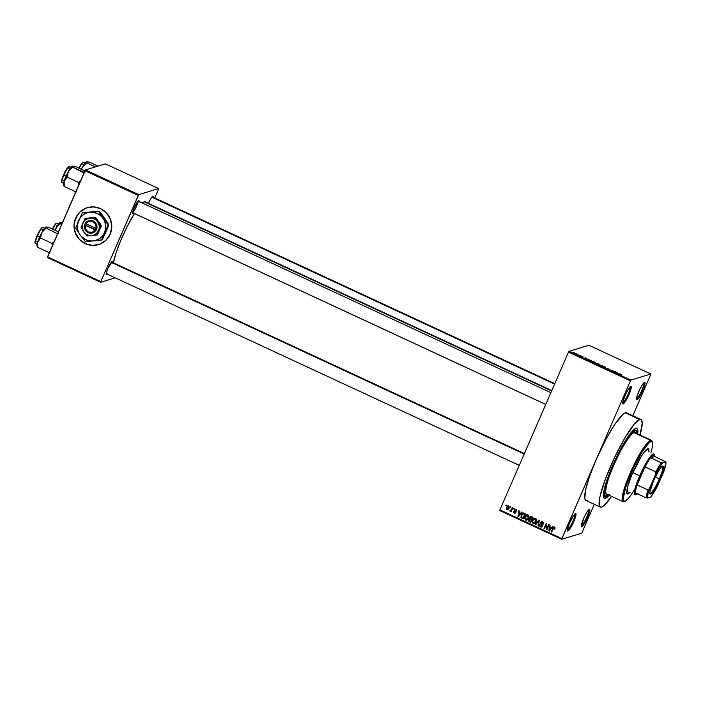 <?xml version="1.0" encoding="UTF-8"?>
<svg xmlns="http://www.w3.org/2000/svg" width="701" height="701" viewBox="0 0 701 701"><rect width="100%" height="100%" fill="white"/><g stroke="black" fill="none" stroke-linecap="round" stroke-linejoin="round"><path stroke-width="1.05" d="M567.495 529.982A8.85 1.463 114.9 0 0 572.402 522.359A8.85 1.463 114.9 0 0 574.82 514.017A8.85 1.463 -65.1 0 1 572.402 522.359A8.85 1.463 -65.1 0 1 567.495 529.982L567.495 529.982A8.85 1.463 -65.1 0 1 567.407 530A8.85 1.463 114.9 0 0 567.495 529.982L567.898 531.043L567.495 529.982M575.512 513.518A9.656 1.595 -65.1 0 1 573.733 521.667A9.656 1.595 -65.1 0 1 567.898 531.043L570.439 528.037L573.733 521.667L575.503 516.9L575.836 513.57L573.751 515.34L569.676 522.902L567.582 528.913L567.898 531.043A9.656 1.595 -65.1 0 1 567.451 530.806A9.656 1.595 -65.1 0 1 570.263 521.614A9.656 1.595 -65.1 0 1 575.468 513.535A9.656 1.595 -65.1 0 1 575.512 513.518L575.512 513.518M622.742 402.917A8.85 1.463 114.9 0 0 627.649 395.294A8.85 1.463 114.9 0 0 630.068 386.952A8.85 1.463 -65.1 0 1 627.649 395.294A8.85 1.463 -65.1 0 1 622.742 402.917L622.742 402.917A8.85 1.463 -65.1 0 1 622.654 402.935A8.85 1.463 114.9 0 0 622.742 402.917L623.145 403.978L622.742 402.917M630.76 386.453A9.656 1.595 -65.1 0 1 628.981 394.602A9.656 1.595 -65.1 0 1 623.145 403.978L625.695 400.981L628.981 394.602L631.084 388.582L631.084 386.505L628.999 388.275L625.713 394.111L622.83 401.848L623.145 403.978A9.656 1.595 -65.1 0 1 622.707 403.741A9.656 1.595 -65.1 0 1 625.511 394.549A9.656 1.595 -65.1 0 1 630.716 386.47A9.656 1.595 -65.1 0 1 630.76 386.453L630.76 386.453M636.578 398.694A8.85 1.463 114.9 0 0 641.485 391.07A8.85 1.463 114.9 0 0 643.912 382.728A8.85 1.463 -65.1 0 1 641.485 391.07A8.85 1.463 -65.1 0 1 636.578 398.694L636.578 398.694A8.85 1.463 -65.1 0 1 636.49 398.711A8.85 1.463 114.9 0 0 636.578 398.694L636.981 399.754L636.578 398.694M644.605 382.229A9.656 1.595 -65.1 0 1 642.817 390.378A9.656 1.595 -65.1 0 1 636.981 399.754L638.751 397.931L642.037 392.096L644.587 385.611L644.92 382.282L642.835 384.052L639.549 389.887L636.99 396.372L636.499 398.624L636.981 399.754A9.656 1.595 -65.1 0 1 636.543 399.517A9.656 1.595 -65.1 0 1 639.347 390.326A9.656 1.595 -65.1 0 1 644.561 382.247A9.656 1.595 -65.1 0 1 644.605 382.229L644.605 382.229M581.331 525.759A8.85 1.463 114.9 0 0 586.238 518.135A8.85 1.463 114.9 0 0 588.656 509.793A8.85 1.463 -65.1 0 1 586.238 518.135A8.85 1.463 -65.1 0 1 581.331 525.759L581.734 526.819L581.331 525.759A8.85 1.463 -65.1 0 1 581.243 525.776A8.85 1.463 114.9 0 0 581.331 525.759L581.734 526.819L582.794 525.916L586.781 519.161L589.339 512.676L589.839 510.424L589.348 509.294A9.656 1.595 -65.1 0 1 587.569 517.434A9.656 1.595 -65.1 0 1 581.734 526.819A9.656 1.595 -65.1 0 1 581.295 526.582A9.656 1.595 -65.1 0 1 584.099 517.382A9.656 1.595 -65.1 0 1 589.304 509.312A9.656 1.595 -65.1 0 1 589.348 509.294L586.807 512.3L584.301 516.952L581.331 525.759M107.174 274.1A7.247 1.192 -65.1 0 1 106.526 274.599L106.175 273.662L106.526 274.599L107.323 273.925M112.475 263.05L112.239 261.455A7.247 1.192 -65.1 0 1 112.589 262.419M132.673 212.605A6.44 1.06 114.9 0 0 136.108 207.233A6.44 1.06 114.9 0 0 137.992 201.152M133.654 213.192A7.247 1.192 -65.1 0 1 133.006 213.7L132.655 212.762L133.006 213.7L133.803 213.016M138.956 202.151L138.719 200.556A7.247 1.192 -65.1 0 1 139.07 201.511M153.037 197.848L152.8 196.254A7.247 1.192 -65.1 0 1 153.142 197.218M634.361 430.195A36.215 5.976 114.9 0 0 633.87 429.547L635.886 430.467A36.215 5.976 -65.1 0 1 636.823 433.568L636.526 431.203L634.931 430.458A36.215 5.976 -65.1 0 1 635.895 430.475M609.213 495.274A38.625 6.37 -65.1 0 1 605.401 498.376L604.393 495.703L605.401 498.376L604.122 498.183L603.465 496.65L604.139 489.859L607.329 479.02L612.543 465.797L618.992 452.189L625.695 440.281L631.627 431.886L635.886 428.267A38.625 6.37 -65.1 0 1 637.673 433.963M609.668 494.757L605.401 498.376A38.625 6.37 -65.1 0 1 603.649 497.412A38.625 6.37 -65.1 0 1 614.865 460.636A38.625 6.37 -65.1 0 1 635.711 428.329A38.625 6.37 -65.1 0 1 635.886 428.267L637.586 429.056L637.568 434.655M626.904 413.064L625.301 412.819L622.961 414.265L614.549 424.727L606.295 438.712L596.122 459.725L630.418 380.862L568.502 352.121L499.918 509.855L561.834 538.596L561.685 539.271L581.593 533.198L561.685 539.271L499.769 510.538L499.918 509.855L499.769 510.538L561.685 539.271L596.122 459.725A48.281 7.965 114.9 0 0 585.922 500.435L600.319 507.112A48.281 7.965 -65.1 0 1 611.947 463.186A48.281 7.965 -65.1 0 1 639.698 419.505L625.301 412.819A48.281 7.965 114.9 0 0 596.122 459.725L630.418 380.862L568.502 352.121L499.918 509.855L561.834 538.596L596.122 459.725L589.602 476.259L585.615 489.806L584.774 498.297L585.589 500.216L587.193 500.453M640.977 419.522A48.281 7.965 -65.1 0 1 640.039 435.058L642.221 423.22L641.31 419.741L639.698 419.505A48.281 7.965 -65.1 0 1 640.977 419.522L626.571 412.845A48.281 7.965 114.9 0 0 625.301 412.819L639.698 419.505L634.37 424.026L624.906 437.915L614.435 457.806L605.427 478.993L600.012 496.492L599.18 501.469L599.478 506.148L600.696 507.226L601.598 507.138L603.938 505.693L611.579 496.369A48.281 7.965 -65.1 0 1 601.598 507.138A48.281 7.965 -65.1 0 1 600.319 507.112M551.792 390.553L145.247 201.853A37.022 6.107 114.9 0 0 144.266 201.835A37.022 6.107 114.9 0 0 142.356 203.045L144.266 201.835L551.634 390.921L145.501 202.019M134.382 213.533A37.022 6.107 114.9 0 0 113.457 262.822M87.345 207.662A19.313 18.839 -107 0 0 87.327 207.662A19.313 18.839 -107 0 0 74.113 224.793A19.313 18.839 -107 0 0 85.347 243.659L85.277 243.676A19.313 18.839 73 0 1 74.043 224.811A19.313 18.839 73 0 1 87.257 207.68A19.313 18.839 73 0 1 100.523 208.626L106.552 213.034L110.504 219.431L111.774 226.861L110.18 234.178L105.947 240.268L99.726 244.22L92.471 245.411L85.277 243.676L79.248 239.278L75.296 232.881L74.017 225.45L75.62 218.134L79.853 212.035L86.074 208.092L93.329 206.891L100.523 208.626A19.313 18.839 73 0 1 111.757 227.501A19.313 18.839 73 0 1 98.543 244.623A19.313 18.839 73 0 1 85.277 243.676L85.347 243.659A19.313 18.839 -107 0 0 98.604 244.605A19.313 18.839 -107 0 0 98.613 244.605L98.543 244.623M510.179 507.603L510.494 506.867L510.959 507.086L510.179 507.603L510.959 507.086L510.494 506.867L510.179 507.603L510.819 507.41L510.179 507.603M511.493 509.645L512.335 507.726L512.79 507.936L511.169 511.651L510.976 510.845L509.793 510.854L511.493 509.645L509.793 510.854L510.976 510.845L511.169 511.651L512.79 507.936L512.335 507.726L511.493 509.645L512.124 509.452L511.493 509.645M513.325 509.057L514.096 508.54L513.325 509.057M514.946 509.934L514.324 510.013L514.771 509.408L515.717 509.233L516.655 510.389L516.549 511.038L515.761 509.872L514.885 510.013L515.901 512.133L514.736 513.307L513.605 512.317L513.702 511.625L514.516 512.641L515.305 512.466L514.324 510.013L515.305 512.466L514.516 512.641L513.702 511.625L514.297 513.185L515.095 513.272M520.545 513.369L521.605 512.028L522.079 512.247L518.468 516.716L517.986 516.488L518.749 510.696L519.222 510.924L518.959 512.633L520.545 513.369L518.959 512.633L519.222 510.924L518.749 510.696L517.986 516.488L518.468 516.716L522.079 512.247L521.605 512.028L520.545 513.369M527.871 514.858L528.799 516.05L528.528 518.232L527.213 519.949L525.584 520.098L524.602 517.978L526.223 515.025L527.871 514.858L526.223 515.025L524.961 516.655L525.584 520.098L526.723 520.177L528.528 518.232L528.834 516.269L527.871 514.858M535.398 518.346L536.361 519.756L536.055 521.719L534.74 523.445L533.111 523.594L532.129 521.474L533.741 518.521L535.398 518.346L533.741 518.521L532.488 520.142L533.111 523.594L534.25 523.673L536.055 521.719L536.361 519.756L535.398 518.346M554.5 527.213L552.721 528.44L553.369 528.239L552.721 528.44L551.205 531.91L551.845 531.717L551.205 531.91L551.669 532.12L553.553 527.958L554.973 527.643L554.219 527.8L554.798 529.264L555.061 527.906L554.5 527.213L555.061 527.906L554.798 529.264L554.43 527.976L553.694 527.835L551.669 532.12L551.205 531.91L552.993 527.888L554.465 526.942M551.433 527.704L552.493 526.363L552.975 526.582L549.356 531.051L548.874 530.823L549.637 525.04L550.119 525.259L549.847 526.968L551.433 527.704L549.847 526.968L550.119 525.259L549.637 525.04L548.874 530.823L549.356 531.051L552.975 526.582L552.493 526.363L551.433 527.704M546.876 528.668L548.655 524.585L549.111 524.795L546.885 529.903L546.403 529.676L546.245 524.681L544.467 528.782L544.011 528.572L546.228 523.454L546.727 523.682L546.876 528.668L546.727 523.682L546.228 523.454L544.011 528.572L544.467 528.782L546.245 524.681L546.403 529.676L546.885 529.903L549.111 524.795L548.655 524.585L546.876 528.668L547.507 528.475L546.876 528.668M540.515 522.499L541.978 521.518L543.494 522.718L543.354 524.111L542.495 522.385L541.014 522.622L542.443 525.636L541.242 527.099L539.56 526.048L539.674 524.804L540.629 526.363L541.899 525.803L540.462 523.691L540.515 522.499L540.681 524.041L541.934 525.356L540.629 526.363L539.674 524.804L540.383 526.968L541.374 527.064L542.302 526.171L540.97 522.709L542.285 522.263L543.354 524.111L542.583 521.684L541.496 521.57L540.515 522.499M535.222 524.488L538.876 520.046L539.332 520.256L538.464 525.995L537.991 525.776L538.867 520.755L535.695 524.707L535.222 524.488L535.695 524.707L538.867 520.755L537.991 525.776L538.464 525.995L539.332 520.256L538.876 520.046L535.222 524.488M530.105 517.399L529.623 517.198L530.762 516.427L532.944 517.294L530.727 522.403L528.528 520.974L528.677 519.721L529.562 519.029L529.483 517.487L529.43 519.064M521.22 514.955L522.92 513.027L525.417 513.798L523.2 518.906L521.001 517.575L521.22 514.955L521.229 517.881L523.2 518.906L525.417 513.798L522.92 513.027L521.22 514.955M508.102 509.671L506.919 509.758L509.031 508.427L508.593 505.912L506.464 507.279L507.568 505.92L508.751 505.991L509.338 507.226L508.584 509.215L507.261 509.864L506.262 508.979L506.464 507.279L506.919 509.758L507.761 509.82M505.859 505.596L506.639 505.079L505.859 505.596M582.084 532.409L594.299 504.317L582.084 532.409M632.81 415.737L650.668 374.676L632.81 415.737M630.9 380.082L650.817 374.001L588.901 345.26L568.984 351.341L630.9 380.082L650.817 374.001L650.668 374.676L650.817 374.001L588.901 345.26L568.984 351.341L630.9 380.082L630.418 380.862L630.9 380.082M576.625 353.847L577.247 354.005L576.625 353.847M578.176 354.785L576.809 354.443L578.176 354.785M579.762 355.302L580.393 355.468L579.762 355.302M580.849 355.88L583.074 356.914L580.805 355.906M587.149 358.877L585.317 358.667L585.037 357.624L587.149 358.877L585.037 357.624L585.317 358.667L587.149 358.877M591.775 361.208L592.932 362.207L595.324 362.838L594.15 361.839L595.377 362.82L592.056 361.742L591.907 361.181L593.747 361.663L591.662 361.287M599.302 364.695L600.459 365.703L602.851 366.334L601.677 365.335L602.93 366.29L599.189 364.783M620.779 374.203L621.401 374.772L618.545 374.08L619.763 373.835L620.779 374.203L618.545 374.08L621.401 374.772L620.779 374.203M618.037 373.212L616.205 373.002L615.925 371.959L618.037 373.212L615.925 371.959L616.205 373.002L618.037 373.212M613.997 371.793L614.943 371.504L615.408 371.714L614.225 372.082L612.744 370.663L611.342 370.741L612.525 370.382L613.997 371.793L612.525 370.382L611.342 370.741L612.744 370.663L614.225 372.082L615.408 371.714L614.943 371.504L613.997 371.793M606.707 368.332L610.036 369.462L606.663 368.367M602.553 366.658L605.173 366.965L605.795 368.165L605.287 367.131L602.553 366.658L605.287 367.131L605.795 368.165L605.173 366.965L602.553 366.658M595.675 363.241L598.058 364.573L599.241 364.213L596.078 363.013L599.241 364.213L598.058 364.573L595.631 363.267M588.043 359.473L591.714 360.726L590.531 361.085L588.043 359.473L590.531 361.085L591.714 360.726L588.043 359.473L588.542 360.148M573.146 352.437L575.74 353.611L573.05 352.498M604.201 495.178A36.215 5.976 -65.1 0 1 603.386 495.221A36.215 5.976 114.9 0 0 604.201 495.178M154.737 197.954L158.522 189.252L154.737 197.954M105.395 163.841L85.478 169.922L138.754 194.65L158.671 188.569L105.395 163.841L158.671 188.569L158.522 189.252L158.671 188.569L138.754 194.65L138.272 195.43L84.996 170.702L47.528 256.873L100.804 281.6L138.754 194.65L85.478 169.922L105.395 163.841M47.379 257.556L100.655 282.284L115.218 277.833L100.655 282.284L100.804 281.6L138.272 195.43L84.996 170.702L85.478 169.922L47.379 257.556L47.528 256.873L100.804 281.6L100.655 282.284L47.379 257.556M148.253 203.684A7.247 1.192 -65.1 0 1 152.765 196.262A7.247 1.192 -65.1 0 1 152.8 196.254L150.881 198.506L148.41 203.316M138.719 200.556L134.347 207.584L132.769 212.096L133.006 213.7A7.247 1.192 -65.1 0 1 132.682 213.516A7.247 1.192 -65.1 0 1 134.785 206.62A7.247 1.192 -65.1 0 1 138.693 200.565A7.247 1.192 -65.1 0 1 138.719 200.556M112.239 261.455L107.866 268.492L106.289 273.004L106.526 274.599A7.247 1.192 -65.1 0 1 106.193 274.415A7.247 1.192 -65.1 0 1 108.296 267.528A7.247 1.192 -65.1 0 1 112.213 261.464A7.247 1.192 -65.1 0 1 112.239 261.455M134.504 213.349L126.469 227.948L120.502 241.074L115.928 253.35L113.448 262.901M82.122 241.757L88.861 244.886M92.541 245.394L96.23 245.166M86.135 208.074L79.923 212.017M77.504 214.848L74.534 221.691M74.087 225.433L75.358 232.855L79.318 239.26M568.502 352.121L568.984 351.341L568.502 352.121M616.153 372.774L616.407 372.187L616.153 372.774M616.223 373.002L616.451 372.476L616.223 373.002M617.747 373.186L616.424 373.098L616.468 372.59L616.275 373.028L616.468 372.59L617.747 373.186M607.855 369.033L607.18 368.542M605.313 367.876L605.62 367.175L605.313 367.876M602.361 366.343L599.609 365.247L601.537 365.379L602.299 366.334L601.852 365.528L599.758 364.914M599.688 365.081L602.396 366.124M596.122 363.504L598.093 364.213L596.148 363.442M596.507 363.284L598.645 364.047L598.049 364.573L596.533 363.223L598.645 364.047L598.47 364.45L596.533 363.223M594.834 362.855L594.457 362.11L592.66 361.287L594.869 362.627L593.028 362.251L592.231 361.418M592.161 361.585L594.904 362.619M588.77 360.139L591.118 360.551L590.172 360.919L588.498 359.692L591.118 360.551L588.498 359.692M585.256 358.439L585.519 357.843L585.256 358.439M585.326 358.667L585.563 358.141L585.326 358.667M586.851 358.842L585.528 358.763L585.58 358.255L585.388 358.693L585.58 358.255L586.851 358.842M582.075 356.336L582.61 356.686M581.471 356.546L581.024 356.231M575.249 353.409L574.119 353.138M574.741 352.927L573.611 352.647M553.553 527.958L554.219 527.8M554.368 527.634L553.869 528.405M553.448 528.107L554.132 527.108M554.289 527.012L553.396 528.239M549.663 530.675L548.874 530.823L549.663 530.675M549.952 527.581L550.022 527.047L549.952 527.581M552.108 527.502L552.87 526.539L552.108 527.502M550.618 529.316L551.696 528.028L550.618 529.316M550.416 527.432L551.696 528.028L549.312 530.394L549.987 530.184L549.312 530.394L549.742 527.643L551.696 528.028L550.416 527.432M547.078 529.474L546.403 529.676L547.078 529.474L547.052 528.615L547.078 529.474M546.754 524.532L546.245 524.681L546.754 524.532M544.642 528.379L544.011 528.572L544.642 528.379M546.289 524.672L546.719 523.682L546.289 524.672M543.468 523.787L542.863 523.971L543.468 523.787M543.31 522.298L541.645 522.499M540.97 522.709L542.285 522.263M541.698 526.915L540.383 526.968L541.058 526.758L540.418 526.241M541.847 525.943L540.629 526.363M541.303 526.153L542.521 525.732M542.408 525.207L541.934 525.356L542.408 525.207M541.987 524.488L541.356 524.681L541.987 524.488M541.312 523.849L540.681 524.041L541.312 523.849M541.128 522.447L541.847 521.509M542.039 521.404L541.119 522.49M542.434 525.899L541.312 526.451M540.357 526.136L541.917 526.898M542.197 521.973L543.363 522.35M538.517 525.61L537.991 525.776L538.517 525.61M539.139 521.518L538.701 521.649L539.139 521.518M536.002 524.33L539.244 520.212L536.002 524.33M534.591 523.533L533.111 523.594L533.785 523.384L533.163 522.867M533.154 519.94L534.416 518.311L533.741 518.521L534.618 518.197L533.163 519.94M534.959 518.057L533.741 518.521M533.084 522.744L534.451 523.533M534.924 518.696L536.116 518.933M536.107 521.64L534.775 522.876M535.599 521.5L533.373 522.99L532.637 521.623L532.944 520.37L535.818 518.74L534.968 518.687L534.293 518.889L535.143 518.95L535.599 521.5L536.212 521.316L535.599 521.5L535.564 519.275L534.425 518.863L533.102 520.037L532.664 522.035L534.101 523.086L535.599 521.5M534.898 522.85L533.373 522.99M534.048 522.788L536.274 521.299M536.037 518.871L535.143 518.95M529.246 519.739L528.598 519.87L529.299 521.746L529.974 521.535L530.911 521.973L529.299 521.746L530.727 522.403L532.944 517.294L530.473 516.471L529.483 517.487L530.815 516.427M529.974 521.535L529.299 520.992L529.974 521.535M529.562 519.029L528.598 519.87L530.236 518.828M530.981 516.339L529.938 517.697L531.428 516.865L532.874 517.452L531.428 516.865L530.613 517.487L531.428 516.865L530.753 517.066L531.936 517.023L531.253 517.224L532.225 517.671L531.446 519.467L532.085 519.275L530.543 519.047L529.938 517.697L530.753 517.066L530.07 517.452M530.079 518.863L529.097 520.002L530.499 519.283L531.831 519.844L529.825 519.494L531.007 519.459L530.333 519.669L531.192 520.063L530.526 521.588L531.156 521.395L529.728 521.22L529.097 520.002L529.825 519.494L529.211 519.783M531.822 519.87L531.192 520.063L531.822 519.87M532.865 517.478L532.225 517.671L532.865 517.478M529.097 520.002L529.141 520.852L530.526 521.588L531.192 520.063L529.825 519.494M527.064 520.037L525.584 520.098L526.258 519.888L525.636 519.38M525.627 516.453L524.961 516.655L525.627 516.453M527.275 514.622L525.645 516.444L526.898 514.823L526.223 515.025L527.091 514.709M527.432 514.56L526.223 515.025M525.557 519.248L526.924 520.046M527.397 515.209L528.589 515.445M528.589 518.144L527.257 519.388M528.072 518.013L525.846 519.502L525.11 518.127L525.417 516.882L528.291 515.244L527.441 515.191L526.766 515.401L527.616 515.454L528.072 518.013L528.685 517.82L528.072 518.013L528.037 515.778L526.898 515.366L525.575 516.549L525.137 518.538L526.574 519.59L528.072 518.013M527.371 519.353L525.846 519.502M526.521 519.292L528.747 517.802M528.51 515.375L527.616 515.454M521.675 517.364L523.384 518.477L521.912 518.311L522.587 518.109L521.229 517.881L521.737 517.461M521.947 514.63L523.253 512.974M523.375 512.913L521.894 514.744M523.393 513.544L525.347 513.964L523.077 513.807M522.403 514.008L521.36 516.803L522.999 518.1L524.698 514.183L523.875 513.798L524.55 513.596L522.403 514.008L525.338 513.991L524.698 514.183L522.999 518.1L523.638 517.908L521.579 517.32L521.675 515.174L523.612 513.447M518.775 516.339L517.986 516.488L518.775 516.339M519.055 513.237L519.126 512.711L519.055 513.237M521.22 513.158L521.973 512.194L521.22 513.158M519.73 514.981L520.799 513.684L519.73 514.981M519.529 513.097L520.799 513.684L518.425 516.05L519.099 515.848L518.425 516.05L518.854 513.298L520.799 513.684L519.529 513.097M514.297 513.185L515.796 512.606L514.823 510.126L516.365 509.636L515.691 509.837L516.067 510.889L516.628 510.722L516.067 510.889L516.549 511.038L515.954 509.32L515.112 509.233M514.823 510.126L515.691 509.837M516.365 509.636L515.498 509.925M514.446 512.536L514.972 512.974L514.534 512.65L515.305 512.466M515.191 512.44L515.98 512.256L515.401 512.519M515.883 511.905L515.288 512.089L515.883 511.905M515.962 511.879L514.858 511.634L515.533 511.432L514.911 510.687M515.954 509.32L514.92 510.021M514.885 510.582L515.866 511.756M511.353 511.248L510.714 511.441L511.353 511.248M511.607 510.652L510.976 510.845L511.607 510.652M510.135 511.248L510.976 510.845M510.81 511.047L509.793 510.854L510.81 511.047M511.195 510.416L510.451 510.6M511.073 510.372L512.168 509.443M510.749 510.617L511.984 509.811M506.919 509.758L507.594 509.557L506.937 507.454L509.031 506.227L508.356 506.437L508.575 508.216L507.638 509.268L506.735 508.663L508.094 505.789M508.593 505.912L507.752 505.842M508.243 505.71L507.138 507.077M507.077 509.092L508.278 509.653M508.724 508.821L507.638 509.268L509.189 508.032L508.575 508.216L508.698 506.77L507.883 506.402L508.356 506.437M507.839 509.031L509.25 508.006M549.312 530.394L551.021 528.23L549.742 527.643L549.312 530.394M529.938 517.697L530.017 518.705L531.446 519.467L532.225 517.671L530.753 517.066M518.425 516.05L520.124 513.894L518.854 513.298L518.425 516.05M508.558 506.201L507.165 507.025M607.443 494.424L606.584 495.414L606.917 494.065L605.979 493.583L605.568 492.032L606.339 485.933L609.134 476.654L613.559 465.482L620.403 451.286L625.993 441.691L630.83 435.155L634.615 431.185L634.379 432.578A33.797 5.582 114.9 0 0 633.984 432.648L650.537 440.333L650.94 441.402A32.991 5.442 -65.1 0 1 652.447 442.217L652.079 441.174A33.797 5.582 114.9 0 0 650.537 440.333A33.797 5.582 -65.1 0 1 651.431 440.351A33.797 5.582 -65.1 0 1 652.228 441.77M607.425 494.45L606.619 495.449L606.873 494.187M627.115 493.697A24.947 4.118 114.9 0 0 627.36 493.644L628.078 493.977A24.947 4.118 -65.1 0 1 627.421 493.968A24.947 4.118 -65.1 0 1 633.432 471.274A24.947 4.118 -65.1 0 1 647.768 448.701L648.863 449.21L649.012 451.646M624.179 501.557A33.797 5.582 -65.1 0 1 623.872 501.679A33.797 5.582 114.9 0 0 624.021 501.627L625.055 501.233A32.991 5.442 -65.1 0 1 624.906 501.276L623.872 501.679A33.797 5.582 -65.1 0 1 622.979 501.662A33.797 5.582 -65.1 0 1 631.11 470.914A33.797 5.582 -65.1 0 1 650.537 440.333L633.984 432.648A33.797 5.582 114.9 0 0 633.546 432.832L634.615 431.185L634.379 432.578L635.316 433.052M635.062 488.615A32.991 5.442 -65.1 0 1 625.055 501.233M651.431 440.351L634.878 432.666A33.797 5.582 114.9 0 0 634.379 432.578A33.797 5.582 114.9 0 0 633.984 432.648A33.797 5.582 114.9 0 0 633.546 432.832A33.797 5.582 114.9 0 0 614.155 464.132A33.797 5.582 114.9 0 0 606.418 493.977L622.979 501.662M633.564 429.827L634.931 430.458L633.564 429.827M608.363 494.88A36.215 5.976 -65.1 0 1 606.356 496.185A36.215 5.976 -65.1 0 1 605.401 496.168A36.215 5.976 -65.1 0 1 614.12 463.221A36.215 5.976 -65.1 0 1 634.931 430.458L629.664 435.435L623.837 444.268L617.528 456L611.693 468.846L606.391 483.506L604.551 491.936L605.147 496.001L606.356 496.185L608.363 494.88M627.71 491.445L627.719 491.445A22.528 3.715 -65.1 0 1 627.185 488.877M644.377 451.821A22.528 3.715 -65.1 0 1 646.094 450.559A22.528 3.715 -65.1 0 1 646.69 450.568L646.69 450.568M650.914 452.951L652.377 446.852L652.596 442.874L651.562 441.341L649.345 442.384L642.239 451.663L633.678 467.567L625.686 487.318L623.18 498.744L623.802 501.119L625.642 500.926L628.543 498.192L632.249 493.145M630.041 492.523L627.614 494.03L626.983 493.469L626.834 491.05L628.105 485.241L631.75 475.147L641.187 456.465L645.016 451.041L647.768 448.701A24.947 4.118 -65.1 0 1 648.425 448.71L647.706 448.377M650.537 440.333A33.797 5.582 114.9 0 0 630.12 473.166A33.797 5.582 114.9 0 0 623.872 501.679L624.906 501.276A32.991 5.442 -65.1 0 1 631.005 473.455A32.991 5.442 -65.1 0 1 650.94 441.402L650.537 440.333M626.896 493.688L629.323 492.19M648.294 451.313L647.882 448.491M627.894 491.497L627.185 488.807M644.342 451.856L646.515 450.515M628.078 493.977L627.36 493.644M41.271 233.757L41.876 232.39A10.62 1.752 114.9 0 0 39.484 237.297L40.605 238.086L41.876 232.39L46.082 228.053L57.543 233.854L46.082 228.053L45.898 226.975L48.658 227.264L58.428 231.803L48.658 227.264L45.898 226.975L41.876 232.39L37.688 242.02L40.605 238.086L41.271 233.757M42.358 227.685A8.368 1.384 114.9 0 0 37.074 235.816L37.407 236.044A8.85 1.463 -65.1 0 1 42.945 227.439M44.557 228.175L42.989 227.448A8.85 1.463 114.9 0 0 37.407 236.044L39.589 237.061L37.407 236.044A8.85 1.463 114.9 0 0 35.541 243.51C35.541 242.599 33.525 244.921 37.065 235.825L37.758 234.327M54.459 241.459L52.067 243.405L40.605 238.086L52.067 243.405L52.426 246.13L52.067 243.405L54.459 241.459M37.293 246.41L37.705 247.33L49.166 252.649L50.104 251.817L49.166 252.649L37.705 247.33L37.688 242.02L37.267 246.261M49.166 252.649L50.06 252.824L49.166 252.649M58.446 233.556L57.543 233.372L58.446 233.556M38.476 232.872L41.21 228.465M35.111 242.502L35.944 238.682M36.47 237.288L37.074 235.816M35.585 243.527A8.85 1.463 -65.1 0 1 37.407 236.044L37.065 235.825C40.237 229.393 42.209 226.598 42.989 227.448M37.416 246.962L37.688 242.02A10.62 1.752 114.9 0 0 37.039 245.99L37.284 246.708M39.668 238.91L40.605 238.086L39.484 237.297A10.62 1.752 114.9 0 0 37.688 242.02L39.668 238.91M45.854 226.993L45.854 226.993A10.62 1.752 114.9 0 0 41.876 232.39L46.082 228.053L45.67 227.133M524.19 454.029L111.257 262.358L524.19 454.029M132.664 212.692L545.755 404.433L132.664 212.692M151.81 197.156L554.596 384.113L151.81 197.156M649.792 493.224A14.887 2.453 114.9 0 0 659.334 478.871L659.869 479.046A15.369 2.532 -65.1 0 1 649.88 493.592A15.369 2.532 -65.1 0 1 653.42 481.009L658.651 470.862L661.008 467.514L663.216 466.156L663.207 469.468L660.99 476.338L657.301 484.452L653.393 491.077L650.581 493.977L650.064 493.898L649.809 492.172L653.42 481.009A15.369 2.532 -65.1 0 1 662.638 466.104A15.369 2.532 -65.1 0 1 659.869 479.046L659.334 478.871A14.887 2.453 -65.1 0 1 649.941 493.329A14.887 2.453 -65.1 0 1 649.792 493.224M655.286 476.995L659.334 478.871L655.286 476.995M650.659 457.797A21.731 3.584 -65.1 0 1 654.69 455.501A21.731 3.584 -65.1 0 1 654.83 456.517L654.532 455.194L653.7 454.967L650.659 457.797L654.83 456.517L665.95 461.985L661.455 462.809L650.659 457.797L654.83 456.517L665.95 461.985L662.576 463.019L659.378 467.549L655.768 473.964L649.415 488.571L647.943 489.964L637.148 484.952L644.999 466.884A21.731 3.584 -65.1 0 1 650.659 457.797A21.731 3.584 114.9 0 0 644.999 466.884L640.565 476.075A21.731 3.584 -65.1 0 1 644.999 466.884L655.803 471.896L655.768 473.964L648.399 491.708L647.338 498.069L650.712 497.035L657.52 486.091L663.865 471.493L665.95 461.985A20.925 3.452 -65.1 0 1 663.865 471.493L657.52 486.091A20.925 3.452 -65.1 0 1 650.712 497.035L647.338 498.069A20.925 3.452 -65.1 0 1 649.415 488.571L647.943 489.964L637.148 484.952A21.731 3.584 -65.1 0 1 640.565 476.075L637.148 484.952L644.999 466.884L655.803 471.896A21.731 3.584 -65.1 0 1 661.455 462.809L650.659 457.797M654.69 455.501L654.322 454.458A22.528 3.715 114.9 0 0 639.68 475.786L640.565 476.075L639.68 475.786A22.528 3.715 -65.1 0 1 653.893 453.906A22.528 3.715 -65.1 0 1 654.445 455.098M632.837 472.614L639.68 475.786L632.837 472.614M637.516 493.819A21.731 3.584 -65.1 0 1 636.648 494.363A21.731 3.584 -65.1 0 1 635.413 492.847L636.07 494.424L637.866 493.513M636.184 494.442A22.528 3.715 -65.1 0 1 634.913 494.783A22.528 3.715 -65.1 0 1 639.68 475.786A22.528 3.715 114.9 0 0 635.614 494.757L636.648 494.363M635.413 492.847A21.731 3.584 -65.1 0 1 637.148 484.952A21.731 3.584 114.9 0 0 635.413 492.847L646.217 497.859A21.731 3.584 -65.1 0 1 647.943 489.964A21.731 3.584 114.9 0 0 646.217 497.859L635.413 492.847M662.296 466.288A14.887 2.453 -65.1 0 1 662.48 466.323A14.887 2.453 -65.1 0 1 659.334 478.871A14.887 2.453 114.9 0 0 662.296 466.288M661.455 462.809A21.731 3.584 114.9 0 0 655.803 471.896L655.768 473.964A20.925 3.452 -65.1 0 1 662.576 463.019L661.455 462.809M78.792 183.872L78.906 185.222L78.547 182.497L67.094 177.178L68.356 171.482L72.571 167.153L72.387 166.076L75.138 166.365L84.909 170.904L75.138 166.365L72.387 166.076L68.356 171.482L64.168 181.121L67.094 177.178L78.547 182.497L78.792 183.872M79.712 182.865L78.547 182.497L79.712 182.865M62.065 182.619A8.85 1.463 -65.1 0 1 63.887 175.145L63.554 174.917A8.368 1.384 114.9 0 0 61.793 181.971M66.069 176.153L63.887 175.145A8.85 1.463 114.9 0 0 62.021 182.611C62.03 181.699 60.006 184.012 63.546 174.917C66.192 169.107 68.163 166.312 69.469 166.549A8.85 1.463 114.9 0 0 63.887 175.145L66.069 176.153M84.926 172.648L72.571 167.153L84.024 172.954L84.024 172.472L84.926 172.648M80.939 180.551L78.547 182.497L80.939 180.551M63.773 185.502L64.185 186.422L75.647 191.741L76.584 190.917L75.647 191.741L64.185 186.422L64.168 181.121L63.747 185.362M75.647 191.741L76.54 191.925L75.647 191.741M61.592 181.603L62.424 177.782M68.821 168.906A8.368 1.384 114.9 0 0 67.769 167.478A8.368 1.384 114.9 0 0 63.554 174.917L64.238 173.419M64.956 171.964L67.69 167.565M63.546 174.926L63.887 175.145A8.85 1.463 -65.1 0 1 69.425 166.531M66.148 178.01L67.094 177.178L68.356 171.482A10.62 1.752 114.9 0 0 64.168 181.121L66.148 178.01M72.334 166.093L72.334 166.093A10.62 1.752 114.9 0 0 68.356 171.482L72.571 167.153L72.159 166.225M63.905 186.054L64.168 181.121A10.62 1.752 114.9 0 0 63.519 185.09L63.765 185.8M59.927 222.699L59.927 222.699A10.62 1.752 114.9 0 0 55.949 228.088L60.163 223.759L59.979 222.681L57.175 225.985L54.95 230.874L55.949 228.088A10.62 1.752 114.9 0 0 54.88 230.156M58.63 223.882L57.061 223.155A8.85 1.463 114.9 0 0 52.698 229.139A8.85 1.463 -65.1 0 1 57.018 223.137M54.722 230.48L56.763 226.844L58.91 224.679L60.163 223.759L61.635 224.443L59.751 222.83L62.731 222.971L60.233 222.673M74.718 231.707L74.867 230.944M52.549 228.57L55.283 224.171M97.938 166.119L89.211 162.071L97.938 166.119M95.371 166.908L86.644 162.851L86.232 161.931L86.898 161.729L89.211 162.071L86.127 161.949L82.429 167.189L86.644 162.851L95.371 166.908M86.407 161.791L86.416 161.791A10.62 1.752 114.9 0 0 86.407 161.791A10.62 1.752 114.9 0 0 82.429 167.189L81.202 169.581M85.11 162.982L83.542 162.255A8.85 1.463 114.9 0 0 79.178 168.24A8.85 1.463 -65.1 0 1 83.498 162.238M79.029 167.67L81.763 163.272M86.232 161.931L86.644 162.851L82.429 167.189A10.62 1.752 114.9 0 0 81.36 169.256M95.205 229.919L85.233 225.293L85.557 229.209L88.317 231.987L92.155 232.268L95.205 229.919A5.634 5.494 73 0 1 85.233 225.293L84.672 224.898A6.44 6.283 -107 0 0 96.098 230.208L84.628 224.881L85.978 222.515L88.799 220.675L91.042 220.412L94.241 221.56L96.423 224.215L96.966 227.615L95.432 231.137L92.611 232.977L89.246 233.047L86.293 231.348L84.611 228.342L84.628 224.881L96.239 230.016L84.628 224.881L85.268 223.417L95.844 228.465L96.028 226.476L95.021 223.672L92.76 221.761L90.858 221.271L88.011 221.849L85.864 223.829A5.634 5.494 73 0 1 95.844 228.465L96.738 228.745A6.44 6.283 -107 0 0 85.312 223.444L96.782 228.771L96.151 230.226L95.205 229.919M97.693 221.709L95.029 217.459L95.546 217.301L101.452 225.617L100.926 225.775L95.029 217.459L85.093 218.423L95.546 217.301L85.093 218.423L81.053 227.702L86.959 236.009L97.421 234.888L96.896 235.054L98.622 230.498L101.452 225.617L97.421 234.888L101.452 225.617L95.546 217.301L85.093 218.423L81.053 227.702L86.959 236.009L96.896 235.054L98.622 230.498A8.85 8.64 73 0 1 83.726 231.943A8.85 8.64 73 0 1 89.772 218.029A8.85 8.64 73 0 1 98.622 230.498L100.926 225.775L96.133 220.018L92.033 218.116L88.659 218.213L84.725 220.351L82.788 223.146L82.105 227.659L83.112 230.962L86.205 234.309L89.377 235.536L93.838 235.107L96.685 233.293L99.016 229.42L99.314 225.994L97.693 221.709M93.286 211.684L82.324 212.832L99.095 211.097L82.324 212.832L75.726 228.009L80.089 234.949L85.382 241.608L94.872 240.671L98.315 239.348L101.303 237.166L103.617 234.257L105.106 230.822L105.676 227.106L105.273 223.347L103.941 219.807L101.759 216.732L98.876 214.331L93.68 212.324L89.982 212.184L86.398 213.034L83.147 214.795L80.475 217.363L78.556 220.561L77.355 226.046L77.758 229.805L79.09 233.345L81.272 236.421L85.802 239.724L89.351 240.829L93.049 240.969L102.153 239.882L101.645 240.04L103.652 234.555L108.243 224.863L102.942 218.204L98.587 211.255L99.095 211.097L103.091 215.978L108.751 224.706L106.754 230.182L102.153 239.882L108.751 224.706L103.205 216.294M104.475 232.592A14.484 14.134 73 0 1 93.049 240.969L101.645 240.04L108.243 224.863L102.942 218.204L98.587 211.255L82.324 212.832L75.726 228.009L80.089 234.949L85.382 241.608L93.049 240.969A14.484 14.134 73 0 1 78.556 220.561A14.484 14.134 73 0 1 102.942 218.204A14.484 14.134 73 0 1 104.475 232.592M89.614 212.044L99.095 211.097L105.387 219.369M105.071 233.81L105.93 232.145M85.496 223.566L84.97 224.776L85.496 223.566M553.825 527.774L554.5 527.573M541.531 522.175L542.206 521.965M541.374 527.064L542.048 526.863M529.553 519.52L530.228 519.31M530.517 517.101L531.192 516.891M515.2 509.776L515.875 509.574M515.025 512.72L515.699 512.519M626.703 493.635L627.421 493.968M603.386 495.23L605.401 496.168M37.109 244.237L35.541 243.51M36.838 241.451L37.74 241.871M106.175 273.635L519.257 465.368M42.262 229.77L43.155 230.191M111.599 261.955L524.401 453.565M550.881 392.656L138.079 201.056M69.636 169.291L68.742 168.871M545.746 404.468L132.655 212.736M64.22 180.963L63.327 180.551M57.228 225.888L56.334 225.477M82.814 164.577L83.708 164.989M152.152 196.753L554.798 383.649M649.661 492.969L649.88 493.592M63.589 183.338L62.021 182.611M71.038 167.276L69.469 166.549M57.061 223.155L55.747 223.628L52.338 228.973M78.819 168.074L81.509 163.552L83.542 162.255"/></g></svg>
